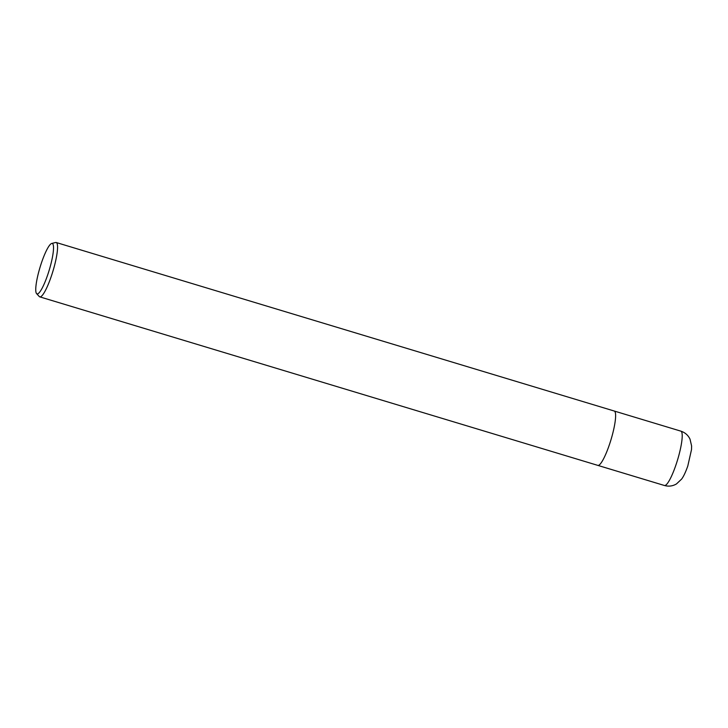 <?xml version="1.0" encoding="UTF-8"?>
<svg xmlns="http://www.w3.org/2000/svg" width="728" height="728" viewBox="0 0 728 728"><rect width="100%" height="100%" fill="white"/><g stroke="black" fill="none" stroke-linecap="round" stroke-linejoin="round"><path stroke-width="1.09" d="M51.715 243.461L55.61 242.506A28.392 5.178 106.8 0 1 56.193 242.506A28.392 5.178 106.8 0 1 51.388 276.021A28.392 5.178 106.8 0 1 39.776 296.86A28.392 5.178 106.8 0 1 39.294 296.551L36.573 293.602A26.345 4.805 106.8 0 1 41.478 262.799A26.345 4.805 106.8 0 1 51.715 243.461A26.345 4.805 106.8 0 1 47.802 274.547A26.345 4.805 106.8 0 1 36.573 293.602M56.193 242.506L614.25 411.029A28.392 5.178 106.8 0 1 609.445 444.535A28.392 5.178 106.8 0 1 597.834 465.383L39.776 296.86M609.445 444.535A28.392 5.178 106.8 0 1 597.834 465.383M676.039 464.646A28.392 5.178 106.8 0 1 664.427 485.494L664.427 485.494C668.723 486.677 672.754 486.149 676.521 483.893L681.581 479.124C682.409 478.087 684.711 474.774 687.787 466.038L691.518 449.549L691.6 445.927L690.026 439.166C688.133 435.208 685.075 432.532 680.844 431.14L680.844 431.14A28.392 5.178 106.8 0 1 676.039 464.646M614.286 411.038L680.844 431.14M597.87 465.401L664.427 485.494"/></g></svg>
